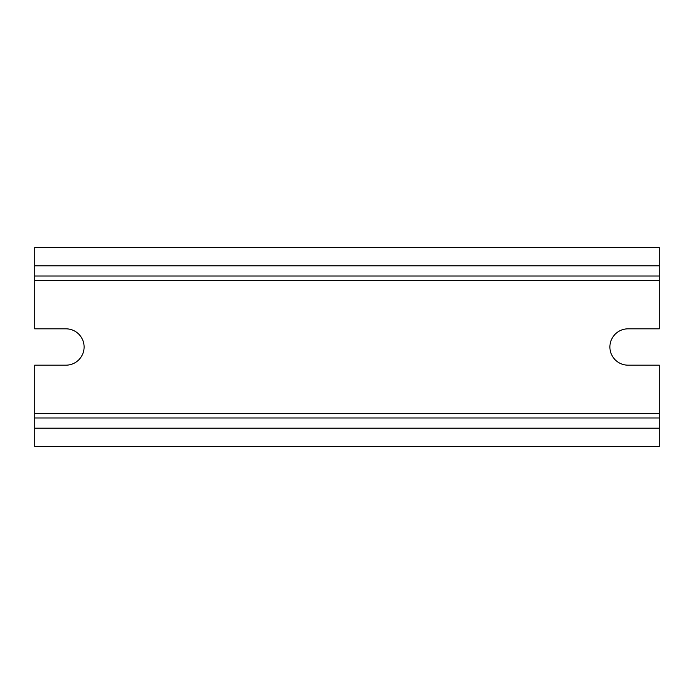 <?xml version="1.0" encoding="UTF-8"?>
<svg xmlns="http://www.w3.org/2000/svg" width="694" height="694" viewBox="0 0 694 694"><rect width="100%" height="100%" fill="white"/><g stroke="black" fill="none" stroke-linecap="round" stroke-linejoin="round"><path stroke-width="1.04" d="M628.07 365.174A18.174 18.174 0 0 1 609.896 347A18.174 18.174 0 0 1 628.07 328.826L659.3 328.826L659.3 247.628L34.7 247.628L34.7 328.826L65.93 328.826A18.174 18.174 0 0 1 84.104 347A18.174 18.174 0 0 1 65.93 365.174L34.7 365.174L34.7 417.979L659.3 417.979L659.3 365.174L628.07 365.174M34.7 417.979L34.7 446.372L659.3 446.372L659.3 417.979M34.7 276.021L659.3 276.021L34.7 276.021M34.7 280.567L659.3 280.567M34.7 413.433L659.3 413.433M34.7 428.198L659.3 428.198M34.7 265.802L659.3 265.802"/></g></svg>
